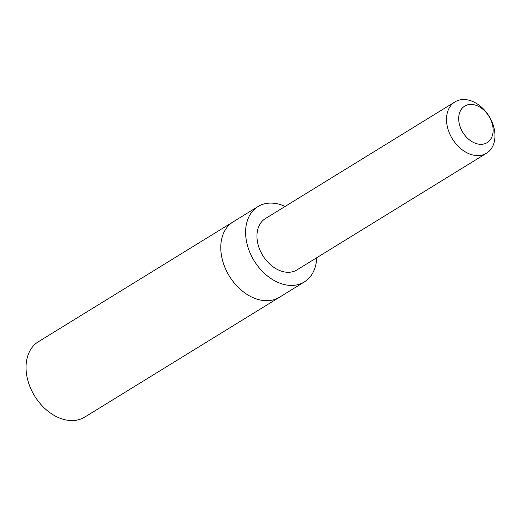 <?xml version="1.0" encoding="UTF-8"?>
<svg xmlns="http://www.w3.org/2000/svg" width="521" height="521" viewBox="0 0 521 521"><rect width="100%" height="100%" fill="white"/><g stroke="black" fill="none" stroke-linecap="round" stroke-linejoin="round"><path stroke-width="0.78" d="M304.349 281.933L279.53 297.211A44.246 31.664 -121.6 0 1 234.548 283.326A44.246 31.664 -121.6 0 1 233.148 221.855L38.417 341.704A44.246 31.67 58.4 0 0 39.817 403.182A44.246 31.67 58.4 0 0 84.799 417.067L279.53 297.211A44.246 31.664 -121.6 0 1 234.548 283.326A44.246 31.664 -121.6 0 1 233.148 221.855L257.967 206.576A44.246 31.664 58.4 0 0 259.373 268.048A44.246 31.664 58.4 0 0 304.349 281.933A44.246 31.664 58.4 0 0 316.696 257.758M285.111 206.44A44.246 31.664 58.4 0 0 257.967 206.576M454.944 101.908L265.378 218.586A30.133 21.563 58.4 0 0 262.805 255.55A30.133 21.563 58.4 0 0 296.963 269.904L486.529 153.226A30.133 21.563 58.4 0 0 485.572 111.364A30.133 21.563 58.4 0 0 454.944 101.908A30.133 21.563 58.4 0 0 452.371 138.873A30.133 21.563 58.4 0 0 486.529 153.226M486.464 112.855A21.433 15.337 58.4 0 0 458.838 116.053A21.433 15.337 58.4 0 0 482.426 144.245A21.433 15.337 58.4 0 0 486.464 112.855"/></g></svg>

